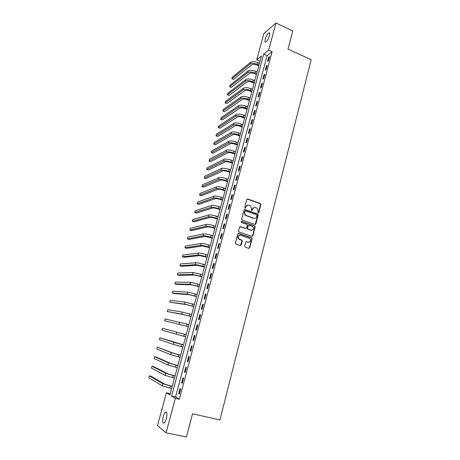 <?xml version="1.0" encoding="UTF-8"?>
<svg xmlns="http://www.w3.org/2000/svg" width="460" height="460" viewBox="0 0 460 460"><rect width="100%" height="100%" fill="white"/><g stroke="black" fill="none" stroke-linecap="round" stroke-linejoin="round"><path stroke-width="0.69" d="M258.209 212.853L258.836 212.497L260.895 204.499L260.389 203.498L247.716 198.979L246.807 199.479L244.691 207.535L245.053 208.242L245.692 207.886L245.968 206.845C246.491 205.419 247.457 204.878 248.871 205.217L250.585 205.942L251.568 208.811L251.511 210.479L252.287 210.203L252.557 209.162C253.08 207.742 254.041 207.201 255.444 207.535L257.123 208.242L258.123 211.111L257.853 212.152L258.209 212.853M258.301 212.876L260.561 204.585L260.233 203.682L247.129 199.036M245.168 208.271L245.968 206.845M251.764 210.582L252.557 209.162M163.317 416.403C163.961 414.138 164.697 412.683 165.537 412.034C167.055 411.752 167.319 413.971 166.324 418.698C165.68 420.975 164.939 422.435 164.105 423.085C162.576 423.338 162.311 421.107 163.317 416.403M265.242 39.261C266.242 36.093 267.444 33.954 268.858 32.855C269.773 32.511 269.962 33.459 269.422 35.702C268.416 38.887 267.214 41.026 265.805 42.119C264.885 42.458 264.695 41.504 265.242 39.261M244.708 246.123L245.226 247.135L248.837 248.314L249.751 247.773L252.086 238.694L251.838 237.843L238.694 233.387L237.768 233.921L235.37 243.064L235.894 244.082L240.298 245.519L241.224 244.984L242.242 241.074L242.006 240.235L238.78 238.878C237.601 236.561 238.222 235.342 240.626 235.209L249.82 238.458C251.051 240.758 250.458 241.989 248.049 242.155L246.635 241.69L245.72 242.224L244.708 246.123M275.965 23L292.779 30.906L288.006 49.122L311.178 59.725L219.966 419.859L192.516 413.816L186.444 437L166.077 432.808L157.504 425.586L166.399 392.794L169.912 394.979L261.447 55.988L256.726 59.777L263.816 33.643L275.965 23L268.674 50.186L263.707 54.176L171.597 396.025L175.317 398.343L166.077 432.808M272.113 51.738L267.093 55.689L175.576 396.934L179.365 399.263L272.113 51.738L268.674 50.186M179.365 399.263L175.317 398.343M254.984 224.474L255.886 223.957L258.186 215.01L257.887 214.118L244.944 209.553L244.03 210.065L241.667 219.075L241.937 219.943L254.984 224.474M255.15 226.809L252.827 235.819L251.919 236.348L239.05 232.041L238.527 231.023L239.551 227.136L240.471 226.607L245.703 228.378L246.617 227.855L247.284 225.291L247.014 224.422L241.333 222.427L241.615 221.352L254.874 225.935L255.15 226.809L254.817 226.872L252.5 235.871L252.827 235.819M268.726 57.172L267.593 61.398L268.433 60.76L269.566 56.522L268.726 57.172L269.318 57.442M266.369 65.987L265.23 70.236L266.064 69.615L267.202 65.36L266.369 65.987L266.961 66.251M264 74.848L262.855 79.12L263.683 78.528L264.828 74.244L264 74.848L264.598 75.106M261.613 83.766L260.464 88.061L261.286 87.492L262.436 83.185L261.613 83.766L262.211 84.019M259.216 92.73L258.06 97.054L258.877 96.514L260.032 92.178L259.216 92.73L259.82 92.983M256.801 101.752L255.639 106.099L256.45 105.581L257.617 101.223L256.801 101.752L257.404 102.005M254.374 110.825L253.201 115.195L254.012 114.707L255.185 110.32L254.374 110.825L254.984 111.073M251.93 119.951L250.757 124.349L251.557 123.884L252.736 119.473L251.93 119.951L252.546 120.198M249.475 129.133L248.291 133.555L249.09 133.118L250.274 128.679L249.475 129.133L250.09 129.375M247.008 138.368L245.812 142.819L246.606 142.41L247.802 137.942L247.008 138.368L247.624 138.609M244.519 147.66L243.323 152.139L244.111 151.754L245.312 147.263L244.519 147.66L245.14 147.896M242.017 157.004L240.816 161.512L241.598 161.155L242.805 156.636L242.017 157.004L242.644 157.239M239.505 166.405L238.291 170.942L239.068 170.614L240.281 166.066L239.505 166.405L240.131 166.641M236.975 175.869L235.756 180.429L236.526 180.124L237.745 175.553L236.975 175.869L237.601 176.099M234.427 185.386L233.203 189.974L233.967 189.698L235.198 185.098L234.427 185.386L235.06 185.61M231.869 194.959L230.632 199.577L231.391 199.329L232.628 194.701L231.869 194.959L232.501 195.184M229.293 204.591L228.051 209.237L228.804 209.018L230.046 204.361L229.293 204.591L229.925 204.815M226.699 214.279L225.446 218.954L226.199 218.77L227.447 214.084L226.699 214.279L227.338 214.504M224.089 224.031L222.83 228.735L223.577 228.58L224.836 223.865L224.089 224.031L224.733 224.25M221.467 233.841L220.202 238.573L220.938 238.447L222.203 233.703L221.467 233.841L222.111 234.054M218.822 243.714L217.551 248.475L218.281 248.377L219.558 243.605L218.822 243.714L219.472 243.927M216.165 253.644L214.889 258.434L215.613 258.37L216.896 253.569L216.165 253.644L216.821 253.851M213.492 263.637L212.204 268.462L212.922 268.427L214.216 263.591L213.492 263.637L214.147 263.844M210.806 273.694L209.507 278.547L210.22 278.541L211.519 273.677L210.806 273.694L211.462 273.895M208.098 283.814L206.793 288.696L207.5 288.725L208.805 283.832L208.098 283.814L208.759 284.01M205.373 293.998L204.062 298.908L204.757 298.971L206.074 294.043L205.373 293.998L206.04 294.187M202.63 304.244L201.313 309.183L202.003 309.281L203.331 304.324L202.63 304.244L203.297 304.434M199.876 314.554L198.547 319.522L199.232 319.654L200.566 314.663L199.876 314.554L200.543 314.738M197.098 324.927L195.759 329.929L196.443 330.096L197.783 325.076L197.098 324.927L197.771 325.111M194.304 335.369L192.958 340.406L193.631 340.601L194.982 335.547L194.304 335.369M191.498 345.874L190.141 350.945L190.808 351.175L192.165 346.092L191.498 345.874M188.669 356.448L187.3 361.548L187.962 361.819L189.33 356.701L188.669 356.448M185.817 367.091L184.448 372.226L185.098 372.525L186.472 367.379L185.817 367.091M182.953 377.804L181.573 382.967L182.217 383.306L183.603 378.12L182.953 377.804M180.073 388.579L178.681 393.777L179.32 394.157L180.711 388.936L180.073 388.579M170.263 393.674L166.399 392.794M260.026 61.243L256.726 59.777M251.539 230.351L251.097 230.207C253.54 230.023 254.104 228.781 252.793 226.481L249.193 225.107L248.279 225.63L247.618 228.194L248.13 229.201L247.411 228.959M267.093 55.689L263.707 54.176M175.576 396.934L171.597 396.025M248.187 242.288L247.854 242.178M242.029 240.252L241.534 240.091M192.958 340.406L193.637 340.584M190.141 350.945L190.82 351.118M187.3 361.548L187.985 361.721M184.448 372.226L185.133 372.393M181.573 382.967L182.263 383.128M178.681 393.777L179.377 393.938M254 207.529L252.23 209.242M247.388 205.217L245.646 206.931M255.168 224.509L257.853 215.084L257.554 214.199L244.381 209.599M256.99 215.498L256.634 214.797L245.45 210.893L244.812 211.255L244.519 212.359L245.427 215.171L253.828 218.241C255.231 218.563 256.191 218.017 256.709 216.597L256.99 215.498M245.013 210.95L244.812 211.255M254.846 218.339L253.494 218.31L245.105 215.251L244.197 212.439L244.49 211.335M252.08 236.382L252.5 235.871M245.381 228.442L239.953 226.636M254.817 226.872L254.311 225.871L241.201 221.404M248.676 225.136L247.957 225.693L247.29 228.258L247.549 229.114L251.844 230.293M250.769 230.264L247.802 229.258M248.71 242.247L246.163 241.701M239.562 235.169C237.693 235.871 237.325 237.118 238.464 238.924L239.545 239.344M240.448 245.554L241.92 241.12L241.69 240.281L239.229 239.39M248.963 248.342L249.423 247.814L251.758 238.746L251.505 237.895L238.194 233.41M258.761 65.929L256.651 65.004C254.524 64.187 252.896 64.107 251.764 64.757L233.45 79.39L231.874 78.723L250.09 64.02C251.781 63.037 254.23 63.164 257.433 64.394L258.991 65.079M231.874 78.723L232.317 77.119L250.556 62.313C252.252 61.318 254.696 61.439 257.899 62.669L259.457 63.359M256.438 74.531L254.322 73.612C252.183 72.801 250.556 72.703 249.429 73.33L231.225 87.417L229.643 86.75L247.744 72.605C249.429 71.662 251.884 71.8 255.099 73.019L256.663 73.703M229.643 86.75L230.092 85.14L248.216 70.886C249.901 69.931 252.356 70.069 255.57 71.294L257.128 71.973M254.104 83.179L251.976 82.265C249.832 81.46 248.199 81.357 247.077 81.955L228.988 95.484L227.401 94.829L245.393 81.236C247.066 80.327 249.521 80.488 252.753 81.702L254.322 82.374M227.401 94.829L227.849 93.207L245.864 79.505C247.543 78.591 249.993 78.746 253.224 79.959L254.794 80.638M251.758 91.873L249.619 90.971C247.468 90.171 245.835 90.056 244.714 90.626L226.745 103.598L225.147 102.942L243.024 89.913C244.691 89.05 247.146 89.223 250.389 90.43L251.965 91.097M225.147 102.942L225.601 101.315L243.495 88.17C245.168 87.302 247.624 87.469 250.861 88.682L252.436 89.349M249.395 100.619L247.25 99.728C245.088 98.929 243.455 98.802 242.339 99.348L224.486 111.751L222.881 111.101L240.637 98.641C242.299 97.819 244.76 98.009 248.015 99.21L249.596 99.866M222.881 111.101L223.336 109.468L241.115 96.893C242.782 96.065 245.237 96.249 248.492 97.451L250.073 98.112M247.02 109.417L244.864 108.531C242.696 107.743 241.057 107.605 239.953 108.117L222.209 119.945L220.605 119.307L238.24 107.421C239.896 106.639 242.357 106.846 245.623 108.037L247.215 108.692M220.605 119.307L221.059 117.662L238.723 105.662C240.379 104.874 242.84 105.075 246.106 106.266L247.693 106.921M244.634 118.26L242.466 117.386C240.292 116.604 238.648 116.455 237.55 116.938L219.926 128.19L218.31 127.552L235.83 116.248C237.481 115.512 239.942 115.736 243.219 116.92L244.818 117.564M218.31 127.552L218.77 125.902L236.314 114.477C237.964 113.735 240.425 113.953 243.702 115.138L245.301 115.788M242.23 127.161L240.057 126.293C237.872 125.517 236.227 125.356 235.129 125.81L217.632 136.47L216.01 135.844L233.404 125.126C235.048 124.436 237.515 124.677 240.804 125.85L242.408 126.488M216.01 135.844L216.47 134.182L233.893 123.349C235.531 122.647 237.998 122.883 241.287 124.056L242.891 124.7M239.815 136.108L237.63 135.251C235.434 134.481 233.789 134.309 232.702 134.734L215.326 144.802L213.693 144.181L230.966 134.055C232.599 133.411 235.071 133.67 238.372 134.832L239.988 135.464M213.693 144.181L214.159 142.508L231.455 132.267C233.093 131.612 235.56 131.865 238.861 133.032L240.471 133.665M237.383 145.113L235.192 144.262C232.984 143.497 231.34 143.313 230.253 143.71L213.003 153.174L211.37 152.559L228.516 143.037C230.138 142.439 232.611 142.715 235.928 143.871L237.55 144.498M211.37 152.559L211.836 150.88L229.005 141.237C230.632 140.628 233.105 140.898 236.417 142.059L238.038 142.686M234.939 154.163L232.737 153.329C230.523 152.565 228.879 152.369 227.798 152.737L210.668 161.598L209.03 160.988L226.05 152.076C227.665 151.518 230.138 151.811 233.467 152.956L235.094 153.577M209.03 160.988L209.495 159.298L226.544 150.265C228.16 149.695 230.632 149.989 233.962 151.133L235.589 151.754M232.478 163.271L230.264 162.443C228.045 161.684 226.4 161.477 225.325 161.816L208.322 170.062L206.678 169.458L223.566 161.161C225.176 160.649 227.654 160.96 230.995 162.098L232.628 162.708M206.678 169.458L207.149 167.762L224.066 159.338C225.676 158.815 228.148 159.125 231.489 160.264L233.122 160.879M230.006 172.431L227.786 171.609C225.555 170.861 223.905 170.643 222.835 170.947L205.965 178.572L204.309 177.974L221.07 170.303C222.674 169.832 225.153 170.165 228.505 171.292L230.149 171.896M204.309 177.974L204.786 176.266L221.57 168.469C223.175 167.992 225.653 168.32 229.005 169.452L230.644 170.056M227.516 181.642L225.285 180.832C223.048 180.09 221.398 179.86 220.334 180.136L203.596 187.128L201.934 186.541L218.563 179.492C220.156 179.072 222.634 179.423 226.004 180.544L227.654 181.142M201.934 186.541L202.406 184.822L219.064 177.652C220.656 177.221 223.14 177.566 226.504 178.687L228.154 179.285M225.015 190.911L222.772 190.112C220.53 189.376 218.874 189.129 217.816 189.376L201.21 195.73L199.542 195.149L216.039 188.744C217.62 188.37 220.104 188.738 223.485 189.848L225.141 190.434M199.542 195.149L200.019 193.424L216.545 186.886C218.126 186.507 220.61 186.869 223.991 187.979L225.647 188.571M222.496 200.232L220.248 199.445C217.994 198.714 216.338 198.455 215.286 198.668L198.812 204.384L197.139 203.809L213.498 198.041C215.073 197.719 217.557 198.105 220.955 199.203L222.617 199.789M197.139 203.809L197.616 202.072L214.003 196.178C215.585 195.845 218.069 196.224 221.461 197.328L223.123 197.915M219.966 209.611L217.706 208.828C215.441 208.104 213.785 207.834 212.738 208.018L196.403 213.083L194.718 212.514L210.939 207.402C212.508 207.121 214.998 207.529 218.408 208.621L220.075 209.196M194.718 212.514L195.201 210.766L211.456 205.522C213.02 205.235 215.51 205.637 218.92 206.73L220.587 207.31M217.419 219.04L215.148 218.276C212.876 217.557 211.215 217.269 210.174 217.419L193.976 221.829L192.286 221.266L208.374 216.815C209.927 216.585 212.422 217.011 215.843 218.092L217.522 218.661M192.286 221.266L192.774 219.512L208.886 214.923C210.444 214.688 212.934 215.107 216.361 216.194L218.034 216.763M214.855 228.528L212.577 227.775C210.295 227.062 208.633 226.763 207.598 226.883L191.544 230.621L189.842 230.069L205.787 226.28C207.333 226.101 209.829 226.544 213.267 227.619L214.952 228.177M189.842 230.069L190.336 228.304L206.304 224.382C207.857 224.192 210.346 224.635 213.785 225.71L215.47 226.268M212.278 238.073L205.005 236.4L189.089 239.464L187.387 238.918L203.188 235.808C204.723 235.675 207.218 236.141 210.674 237.205L212.365 237.757M187.387 238.918L187.881 237.141L203.705 233.898C205.246 233.755 207.742 234.22 211.192 235.278L212.882 235.836M209.685 247.675L202.394 245.968L186.628 248.354L184.914 247.814L200.571 245.387C202.101 245.306 204.596 245.795 208.064 246.842L209.766 247.388M184.914 247.814L185.409 246.031L201.095 243.466C202.624 243.374 205.125 243.857 208.587 244.91L210.289 245.456M207.08 257.335L199.772 255.599L184.149 257.295L182.43 256.76L197.938 255.024C199.456 254.995 201.957 255.501 205.442 256.542L207.149 257.082M182.43 256.76L182.93 254.972L198.467 253.092C199.991 253.058 202.486 253.558 205.965 254.598L207.673 255.139M204.453 267.053L197.133 265.288L181.66 266.288L179.935 265.759L195.287 264.724C196.799 264.747 199.306 265.27 202.797 266.3L204.516 266.829M179.935 265.759L180.435 263.959L195.822 262.781C197.334 262.792 199.835 263.315 203.326 264.345L205.045 264.874M201.814 276.834L194.476 275.034L179.153 275.327L177.422 274.81L192.625 274.476L201.865 276.638M177.422 274.81L177.922 272.998L193.16 272.521L202.4 274.672M199.157 286.666L191.808 284.838L176.634 284.418L174.892 283.906L189.945 284.291L199.203 286.511M174.892 283.906L175.398 282.083L190.486 282.325L199.738 284.533M196.489 296.562L189.117 294.705L174.098 293.56L172.35 293.06L187.249 294.164L196.518 296.441M172.35 293.06L172.862 291.226L187.789 292.186L197.058 294.446M193.798 306.521L186.415 304.629L169.797 302.26L184.54 304.1L193.821 306.429M169.797 302.26L170.309 300.414L185.081 302.105L194.361 304.428M191.095 316.537L183.695 314.617L167.227 311.512L181.809 314.094L191.107 316.48M167.227 311.512L167.739 309.66L182.355 312.087L191.653 314.467M188.37 326.617L164.64 320.821L188.376 326.594M164.64 320.821L165.157 318.958L188.928 324.565M186.185 334.725L162.564 328.302L186.179 334.73M162.564 328.302L162.041 330.182L185.633 336.766M183.431 344.914L159.953 337.709L174.081 342.407L183.419 344.954M159.953 337.709L159.43 339.595L173.523 344.448L182.867 347.007M180.665 355.166L173.207 353.119L157.326 347.162L171.287 352.636L180.642 355.241M157.326 347.162L156.802 349.059L170.723 354.689L180.084 357.311M177.876 365.481L170.407 363.406L156.486 357.115L154.686 356.672L168.475 362.928L177.847 365.596M154.686 356.672L154.157 358.581L167.911 364.993L177.284 367.678M175.076 375.866L167.584 373.75L153.835 366.672L152.03 366.235L165.646 373.284L175.036 376.015M152.03 366.235L151.495 368.155L165.077 375.366L174.466 378.108M172.253 386.308L164.749 384.163L151.173 376.286L149.356 375.854L162.8 383.709L172.201 386.498M149.356 375.854L148.821 377.786L162.23 385.802L171.632 388.602M258.503 212.577L258.836 212.497M245.37 207.972L245.692 207.886M251.959 210.283L252.287 210.203M247.394 199.077L247.716 198.979M260.055 203.59L260.389 203.498M260.561 204.585L260.895 204.499M244.622 209.639L244.944 209.553M257.347 214.084L257.68 214.009M257.853 215.084L258.186 215.01M255.553 224.02L255.886 223.957M244.197 212.439L244.519 212.359M245.841 215.665L246.163 215.585M253.494 218.31L253.828 218.241M240.154 226.671L240.471 226.607M241.299 221.427L241.615 221.352M254.311 225.871L254.639 225.802M247.957 225.693L248.279 225.63M247.29 228.258L247.618 228.194M246.313 241.736L246.635 241.69M247.721 242.202L248.049 242.155M241.402 240.114L241.724 240.062M241.92 241.12L242.242 241.074M240.902 245.025L241.224 244.984M238.378 233.444L238.694 233.387M251.246 237.739L251.574 237.693M251.758 238.746L252.086 238.694M249.423 247.814L249.751 247.773M257.899 62.669L257.433 64.394M250.556 62.313L250.09 64.02M255.57 71.294L255.099 73.019M248.216 70.886L247.744 72.605M253.224 79.959L252.753 81.702M245.864 79.505L245.393 81.236M250.861 88.682L250.389 90.43M243.495 88.17L243.024 89.913M248.492 97.451L248.015 99.21M241.115 96.893L240.637 98.641M246.106 106.266L245.623 108.037M238.723 105.662L238.24 107.421M243.702 115.138L243.219 116.92M236.314 114.477L235.83 116.248M241.287 124.056L240.804 125.85M233.893 123.349L233.404 125.126M238.861 133.032L238.372 134.832M231.455 132.267L230.966 134.055M236.417 142.059L235.928 143.871M229.005 141.237L228.516 143.037M233.962 151.133L233.467 152.956M226.544 150.265L226.05 152.076M231.489 160.264L230.995 162.098M224.066 159.338L223.566 161.161M229.005 169.452L228.505 171.292M221.57 168.469L221.07 170.303M226.504 178.687L226.004 180.544M219.064 177.652L218.563 179.492M223.991 187.979L223.485 189.848M216.545 186.886L216.039 188.744M221.461 197.328L220.955 199.203M214.003 196.178L213.498 198.041M218.92 206.73L218.408 208.621M211.456 205.522L210.939 207.402M216.361 216.194L215.843 218.092M208.886 214.923L208.374 216.815M213.785 225.71L213.267 227.619M206.304 224.382L205.787 226.28M211.192 235.278L210.674 237.205M203.705 233.898L203.188 235.808M208.587 244.91L208.064 246.842M201.095 243.466L200.571 245.387M205.965 254.598L205.442 256.542M198.467 253.092L197.938 255.024M203.326 264.345L202.797 266.3M195.822 262.781L195.287 264.724M200.675 274.154L200.14 276.121M193.16 272.521L192.625 274.476M198.007 284.015L197.472 285.999M190.486 282.325L189.945 284.291M195.322 293.946L194.781 295.935M187.789 292.186L187.249 294.164M192.619 303.928L192.073 305.934M185.081 302.105L184.54 304.1M189.899 313.979L189.353 315.997M182.355 312.087L181.809 314.094M187.162 324.087L186.616 326.117M179.613 322.132L179.066 324.15M184.408 334.259L183.856 336.3M176.853 332.241L176.301 334.265M181.642 344.494L181.085 346.547M174.081 342.407L173.523 344.448M178.854 354.792L178.296 356.862M171.287 352.636L170.723 354.689M176.048 365.154L175.484 367.235M168.475 362.928L167.911 364.993M173.23 375.584L172.661 377.677M165.646 373.284L165.077 375.366M170.39 386.078L169.82 388.183M162.8 383.709L162.23 385.802M165.537 412.034L166.543 412.252M268.858 32.855L269.675 33.235M260.233 203.682L260.573 203.59M257.554 214.199L257.887 214.118M245.105 215.251L245.427 215.171M247.549 229.114L247.877 229.051M254.541 226.004L254.874 225.935M238.464 238.924L238.78 238.878M241.69 240.281L242.006 240.235M251.505 237.895L251.838 237.843M251.712 237.751L251.637 238.044"/></g></svg>
